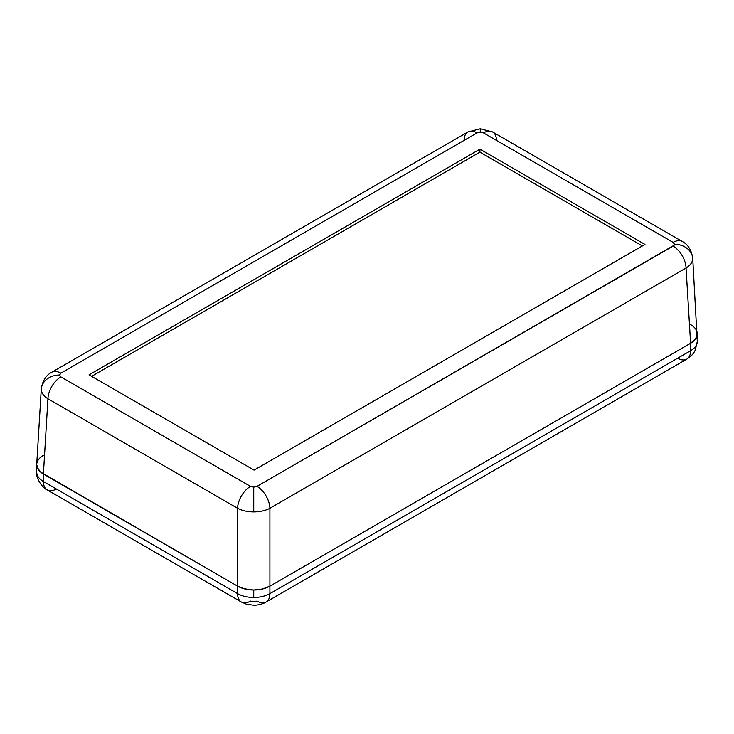 <?xml version="1.0" encoding="UTF-8"?>
<svg xmlns="http://www.w3.org/2000/svg" width="734" height="734" viewBox="0 0 734 734"><rect width="100%" height="100%" fill="white"/><g stroke="black" fill="none" stroke-linecap="round" stroke-linejoin="round"><path stroke-width="1.1" d="M43.398 455.374L40.553 457.374L43.398 455.374C39.03 457.97 36.801 461.08 36.7 464.705C36.672 468.154 38.902 471.265 43.398 474.045L47.949 398.791C43.59 396.048 41.361 392.864 41.269 389.24L36.7 464.705L37.14 467.283L40.553 472.035L237.577 586.145C242.376 588.741 247.771 590.035 253.744 590.017C259.717 590.035 265.112 588.741 269.91 586.145L269.91 508.267C265.405 510.644 260.019 511.855 253.744 511.91C247.468 511.855 242.082 510.644 237.577 508.267C242.082 510.644 247.468 511.855 253.744 511.91L253.744 487.147L250.505 486.376A18.304 10.57 120 0 0 237.577 508.267L47.949 398.791L43.398 474.045L237.577 586.145L237.577 508.267L237.577 586.145L241.036 587.787L249.285 589.76L253.744 590.017L262.497 589.007L269.91 586.145L690.602 343.264L686.051 268.011C690.41 265.268 692.639 262.084 692.731 258.46A18.304 14.946 180 0 0 674.454 244.257L673.115 246.119A18.304 10.57 60 0 1 686.051 268.011L269.91 508.267L269.91 586.145L690.602 343.264L695.557 338.98L696.86 336.502L697.282 333.429M464.09 139.864A18.304 10.57 60 0 1 467.879 132.001A18.304 10.57 60 0 1 477.027 132.909L480.256 132.138L483.495 132.909L480.256 132.138L480.256 128.78L480.256 132.138L477.027 132.909L60.885 373.166L59.546 375.028A18.304 14.946 180 0 0 41.269 389.24A18.304 14.946 0 0 1 59.546 375.028L60.885 373.166A18.304 10.57 -120 0 0 51.747 372.248M41.278 388.763L41.269 389.24C41.361 392.864 43.59 396.048 47.949 398.791A18.304 10.57 -60 0 1 60.885 376.9L59.546 375.028L60.885 376.9L250.505 486.376L253.744 487.147L256.973 486.376L674.106 245.266L674.106 243.238L673.115 242.385L483.495 132.909A18.304 10.57 -60 0 1 492.633 132.001A18.304 10.57 -60 0 1 496.423 139.864M254.065 470.118L89.034 374.845L479.935 149.158L644.966 244.44L254.065 470.118L89.034 374.845L479.935 149.158L479.935 152.149L91.622 376.34L479.935 152.149L479.935 149.158L644.966 244.44L254.065 470.118M697.016 331.851L696.86 331.355L697.016 331.851M693.446 326.593L690.602 324.593L693.446 326.593M36.7 464.705C36.801 468.329 39.03 471.439 43.398 474.045L43.398 481.513L237.577 593.622A18.304 10.57 120 0 0 241.367 601.999L246.275 604.128L253.753 605.22C257.111 605.422 263.699 603.77 266.121 601.999A18.304 10.57 60 0 1 256.973 601.091L253.744 601.862L250.514 601.091A18.304 10.57 -60 0 1 241.367 601.999A18.304 10.57 -60 0 1 237.577 593.622L43.398 481.513L43.398 474.045L237.577 586.145L237.577 593.622C242.119 596.146 247.505 597.43 253.744 597.485C259.983 597.43 265.369 596.136 269.91 593.622A18.304 10.57 60 0 1 266.121 601.999A18.304 10.57 -120 0 0 269.91 593.622C265.369 596.136 259.983 597.43 253.744 597.485L253.744 590.017C260.019 589.952 265.405 588.668 269.91 586.145L269.91 593.622L690.602 350.742A18.304 10.57 60 0 1 686.813 359.119A18.304 10.57 -120 0 0 690.602 350.742L269.91 593.622L269.91 586.145L690.602 343.264L690.602 350.742C694.97 348.118 697.199 345.008 697.3 341.402L692.731 258.46C692.639 262.084 690.41 265.268 686.051 268.011L690.602 343.264C695.098 340.493 697.328 337.374 697.3 333.933L697.3 341.402C697.199 345.008 694.97 348.118 690.602 350.742L690.602 343.264C694.97 340.659 697.199 337.548 697.3 333.933L695.557 338.98L690.602 343.264L269.91 586.145L262.497 589.007L253.744 590.017L253.744 597.485C247.505 597.43 242.119 596.146 237.577 593.622L237.577 586.145C242.082 588.668 247.468 589.952 253.744 590.017L244.991 589.007L237.577 586.145L43.398 474.045L38.443 469.76L36.7 464.705L36.7 472.182L36.718 464.209M41.278 388.781C42.6 380.698 46.086 375.193 51.738 372.257A18.304 10.57 60 0 1 60.885 373.166L477.027 132.909A18.304 10.57 -120 0 0 467.87 132.001L480.256 128.78L492.642 132.001A18.304 10.57 120 0 0 483.495 132.909L673.115 242.385A18.304 10.57 -60 0 1 682.262 241.477A18.304 10.57 120 0 0 673.115 242.385L674.454 244.257A18.304 14.946 0 0 1 692.731 258.46L692.722 258.01C691.4 249.927 687.914 244.413 682.262 241.477L492.642 132.001M250.505 486.376L60.885 376.9A18.304 10.57 120 0 0 47.949 398.791L237.577 508.267A18.304 10.57 -60 0 1 250.505 486.376M269.91 508.267L686.051 268.011A18.304 10.57 -120 0 0 673.115 246.119L256.973 486.376A18.304 10.57 60 0 1 269.91 508.267A18.304 10.57 -120 0 0 256.973 486.376L253.744 487.147L253.744 511.91C260.019 511.855 265.405 510.644 269.91 508.267M642.378 245.936L479.935 152.149L642.378 245.936M697.3 333.933C697.199 330.309 694.97 327.199 690.602 324.593M43.398 481.513C39.03 478.889 36.801 475.779 36.7 472.182C36.801 475.779 39.03 478.889 43.398 481.513A18.304 10.57 120 0 0 47.187 489.89A18.304 10.57 -60 0 1 43.398 481.513M56.344 488.991A18.304 10.57 -60 0 1 47.187 489.89C43.067 488.679 35.617 478.284 36.7 472.182M697.3 341.402L695.245 350.21C693.566 352.889 693.566 354.531 686.813 359.119A18.304 10.57 60 0 1 677.656 358.21M51.738 372.257L467.87 132.001M241.367 601.999L47.187 489.89M686.813 359.119L266.121 601.999"/></g></svg>
